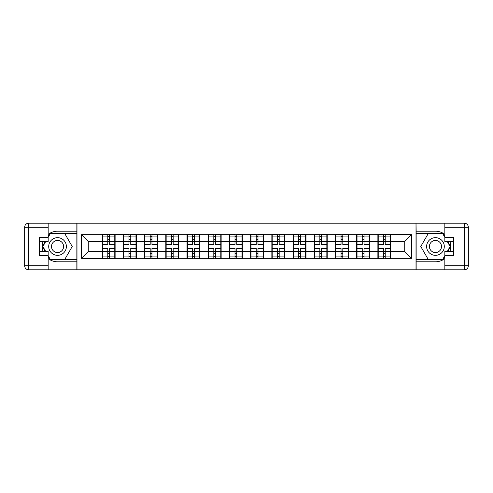 <?xml version="1.0" encoding="UTF-8"?>
<svg xmlns="http://www.w3.org/2000/svg" width="493" height="493" viewBox="0 0 493 493"><rect width="100%" height="100%" fill="white"/><g stroke="black" fill="none" stroke-linecap="round" stroke-linejoin="round"><path stroke-width="0.74" d="M48.166 258.579A15.295 15.295 0 0 0 57.545 261.795L76.853 261.795L76.853 269.813L416.147 269.813L416.147 261.795L435.455 261.795A15.295 15.295 0 0 0 444.834 258.579M390.795 245.483L390.456 245.483M378.223 245.483L377.885 245.483M377.885 247.517L378.223 247.517M390.456 247.517L390.795 247.517M369.59 245.483L369.251 245.483M357.018 245.483L356.679 245.483M356.679 247.517L357.018 247.517M369.251 247.517L369.59 247.517M348.385 245.483L348.046 245.483M335.813 245.483L335.474 245.483M335.474 247.517L335.813 247.517M348.046 247.517L348.385 247.517M327.179 245.483L326.841 245.483M314.602 245.483L314.263 245.483M314.263 247.517L314.602 247.517M326.841 247.517L327.179 247.517M305.974 245.483L305.635 245.483M293.397 245.483L293.058 245.483M293.058 247.517L293.397 247.517M305.635 247.517L305.974 247.517M284.769 245.483L284.424 245.483M272.191 245.483L271.853 245.483M271.853 247.517L272.191 247.517M284.424 247.517L284.769 247.517M263.558 245.483L263.219 245.483M250.986 245.483L250.647 245.483M250.647 247.517L250.986 247.517M263.219 247.517L263.558 247.517M242.353 245.483L242.014 245.483M229.781 245.483L229.442 245.483M229.442 247.517L229.781 247.517M242.014 247.517L242.353 247.517M221.147 245.483L220.809 245.483M208.576 245.483L208.231 245.483M208.231 247.517L208.576 247.517M220.809 247.517L221.147 247.517M199.942 245.483L199.603 245.483M187.365 245.483L187.026 245.483M187.026 247.517L187.365 247.517M199.603 247.517L199.942 247.517M178.737 245.483L178.398 245.483M166.159 245.483L165.821 245.483M165.821 247.517L166.159 247.517M178.398 247.517L178.737 247.517M157.532 245.483L157.187 245.483M144.954 245.483L144.615 245.483M144.615 247.517L144.954 247.517M157.187 247.517L157.532 247.517M136.321 245.483L135.982 245.483M123.749 245.483L123.41 245.483M123.41 247.517L123.749 247.517M135.982 247.517L136.321 247.517M444.834 234.421A15.295 15.295 0 0 0 435.455 231.205L416.147 231.205L416.012 223.187L416.012 269.813M416.012 223.187L76.853 223.187L76.853 231.205L57.545 231.205A15.295 15.295 0 0 0 48.166 234.421M76.988 269.813L76.988 223.187M404.728 251.529L404.728 241.471L390.795 241.471L390.795 251.529L404.728 251.529L411.526 258.326L411.526 234.674L377.885 234.267L377.885 241.471L369.59 241.471L369.59 251.529L377.885 251.529L377.885 241.471M411.526 258.326L390.795 258.326L390.795 258.733L377.885 258.733L377.885 258.326L369.59 258.326L369.59 258.733L356.679 258.733L356.679 258.326L348.385 258.326L348.385 258.733L335.474 258.733L335.474 258.326L327.179 258.326L327.179 258.733L314.263 258.733L314.263 258.326L305.974 258.326L305.974 258.733L293.058 258.733L293.058 258.326L284.769 258.326L284.769 258.733L271.853 258.733L271.853 258.326L263.558 258.326L263.558 258.733L250.647 258.733L250.647 258.326L242.353 258.326L242.353 258.733L229.442 258.733L229.442 258.326L221.147 258.326L221.147 258.733L208.231 258.733L208.231 258.326L199.942 258.326L199.942 258.733L187.026 258.733L187.026 258.326L178.737 258.326L178.737 258.733L165.821 258.733L165.821 258.326L157.532 258.326L157.532 258.733L144.615 258.733L144.615 258.326L136.321 258.326L136.321 258.733L123.41 258.733L123.41 258.326L115.115 258.326L115.115 258.733L81.474 258.326L81.474 234.674L102.205 234.674L102.205 241.471L88.272 241.471L88.272 251.529L102.205 251.529L102.205 241.471M377.885 234.674L369.59 234.674L369.59 234.267L356.679 234.267L356.679 234.674L348.385 234.674L348.385 234.267L335.474 234.267L335.474 234.674L327.179 234.674L327.179 234.267L314.263 234.267L314.263 234.674L305.974 234.674L305.974 234.267L293.058 234.267L293.058 234.674L284.769 234.674L284.769 234.267L271.853 234.267L271.853 234.674L263.558 234.674L263.558 234.267L250.647 234.267L250.647 234.674L242.353 234.674L242.353 234.267L229.442 234.267L229.442 234.674L221.147 234.674L221.147 234.267L208.231 234.267L208.231 234.674L199.942 234.674L199.942 234.267L187.026 234.267L187.026 234.674L178.737 234.674L178.737 234.267L165.821 234.267L165.821 234.674L157.532 234.674L157.532 234.267L144.615 234.267L144.615 234.674L136.321 234.674L136.321 234.267L123.41 234.267L123.41 234.674L102.205 234.267L102.205 234.674M377.885 251.529L377.885 258.326M369.59 251.529L369.59 258.326M369.59 234.674L369.59 241.471M348.385 251.529L356.679 251.529L356.679 241.471L348.385 241.471L348.385 258.326M356.679 251.529L356.679 258.326M356.679 234.674L356.679 241.471M348.385 234.674L348.385 241.471M327.179 251.529L335.474 251.529L335.474 241.471L327.179 241.471L327.179 258.326M335.474 251.529L335.474 258.326M335.474 234.674L335.474 241.471M327.179 234.674L327.179 241.471M305.974 251.529L314.263 251.529L314.263 241.471L305.974 241.471L305.974 258.326M314.263 251.529L314.263 258.326M314.263 234.674L314.263 241.471M305.974 234.674L305.974 241.471M284.769 251.529L293.058 251.529L293.058 241.471L284.769 241.471L284.769 258.326M293.058 251.529L293.058 258.326M293.058 234.674L293.058 241.471M284.769 234.674L284.769 241.471M263.558 251.529L271.853 251.529L271.853 241.471L263.558 241.471L263.558 258.326M271.853 251.529L271.853 258.326M271.853 234.674L271.853 241.471M263.558 234.674L263.558 241.471M242.353 251.529L250.647 251.529L250.647 241.471L242.353 241.471L242.353 258.326M250.647 251.529L250.647 258.326M250.647 234.674L250.647 241.471M242.353 234.674L242.353 241.471M221.147 251.529L229.442 251.529L229.442 241.471L221.147 241.471L221.147 258.326M229.442 251.529L229.442 258.326M229.442 234.674L229.442 241.471M221.147 234.674L221.147 241.471M199.942 251.529L208.231 251.529L208.231 241.471L199.942 241.471L199.942 258.326M208.231 251.529L208.231 258.326M208.231 234.674L208.231 241.471M199.942 234.674L199.942 241.471M178.737 251.529L187.026 251.529L187.026 241.471L178.737 241.471L178.737 258.326M187.026 251.529L187.026 258.326M187.026 234.674L187.026 241.471M178.737 234.674L178.737 241.471M157.532 251.529L165.821 251.529L165.821 241.471L157.532 241.471L157.532 258.326M165.821 251.529L165.821 258.326M165.821 234.674L165.821 241.471M157.532 234.674L157.532 241.471M136.321 251.529L144.615 251.529L144.615 241.471L136.321 241.471L136.321 258.326M144.615 251.529L144.615 258.326M144.615 234.674L144.615 241.471M136.321 234.674L136.321 241.471M115.115 251.529L123.41 251.529L123.41 241.471L115.115 241.471L115.115 258.326M123.41 251.529L123.41 258.326M123.41 234.674L123.41 241.471M115.115 234.674L115.115 241.471M115.115 245.483L114.777 245.483M102.544 245.483L102.205 245.483M102.205 247.517L102.544 247.517M114.777 247.517L115.115 247.517M102.205 251.529L102.205 258.326M88.272 251.529L81.474 258.326M81.474 234.674L88.272 241.471M390.795 251.529L390.795 258.326M390.795 234.674L390.795 241.471M411.526 234.674L404.728 241.471M102.544 241.681L107.776 241.681L107.776 234.606L102.544 234.606L102.544 248.336L107.776 248.336L107.776 251.319L109.545 251.307L109.545 248.336L114.777 248.336L114.777 234.606L109.545 234.606L109.545 236.098L114.777 236.098M107.776 239.715L109.545 239.715M109.545 236.307L107.776 236.307M102.544 244.664L107.776 244.664L107.776 241.681L109.545 241.693L109.545 244.664L114.777 244.664M102.544 236.098L107.776 236.098M107.776 256.693L109.545 256.693M107.776 253.285L109.545 253.285M102.544 258.394L107.776 258.394L107.776 256.902L102.544 256.902L102.544 258.394M102.544 248.336L102.544 251.319L107.776 251.319L107.776 256.902M102.544 251.319L102.544 256.902M114.777 248.336L114.777 258.394L109.545 258.394L109.545 256.902L114.777 256.902M114.777 251.319L109.545 251.319L109.545 256.902M114.777 241.681L109.545 241.681L109.545 236.098M123.749 241.681L128.981 241.681L128.981 234.606L123.749 234.606L123.749 248.336L128.981 248.336L128.981 251.319L130.75 251.307L130.75 248.336L135.982 248.336L135.982 234.606L130.75 234.606L130.75 236.098L135.982 236.098M128.981 239.715L130.75 239.715M130.75 236.307L128.981 236.307M123.749 244.664L128.981 244.664L128.981 241.681L130.75 241.693L130.75 244.664L135.982 244.664M123.749 236.098L128.981 236.098M128.981 256.693L130.75 256.693M128.981 253.285L130.75 253.285M123.749 258.394L128.981 258.394L128.981 256.902L123.749 256.902L123.749 258.394M123.749 248.336L123.749 251.319L128.981 251.319L128.981 256.902M123.749 251.319L123.749 256.902M135.982 248.336L135.982 258.394L130.75 258.394L130.75 256.902L135.982 256.902M135.982 251.319L130.75 251.319L130.75 256.902M135.982 241.681L130.75 241.681L130.75 236.098M144.954 241.681L150.186 241.681L150.186 234.606L144.954 234.606L144.954 248.336L150.186 248.336L150.186 251.319L151.955 251.307L151.955 248.336L157.187 248.336L157.187 234.606L151.955 234.606L151.955 236.098L157.187 236.098M150.186 239.715L151.955 239.715M151.955 236.307L150.186 236.307M144.954 244.664L150.186 244.664L150.186 241.681L151.955 241.693L151.955 244.664L157.187 244.664M144.954 236.098L150.186 236.098M150.186 256.693L151.955 256.693M150.186 253.285L151.955 253.285M144.954 258.394L150.186 258.394L150.186 256.902L144.954 256.902L144.954 258.394M144.954 248.336L144.954 251.319L150.186 251.319L150.186 256.902M144.954 251.319L144.954 256.902M157.187 248.336L157.187 258.394L151.955 258.394L151.955 256.902L157.187 256.902M157.187 251.319L151.955 251.319L151.955 256.902M157.187 241.681L151.955 241.681L151.955 236.098M166.159 241.681L171.398 241.681L171.398 234.606L166.159 234.606L166.159 248.336L171.398 248.336L171.398 251.319L173.16 251.307L173.16 248.336L178.398 248.336L178.398 234.606L173.16 234.606L173.16 236.098L178.398 236.098M171.398 239.715L173.16 239.715M173.16 236.307L171.398 236.307M166.159 244.664L171.398 244.664L171.398 241.681L173.16 241.693L173.16 244.664L178.398 244.664M166.159 236.098L171.398 236.098M171.398 256.693L173.16 256.693M171.398 253.285L173.16 253.285M166.159 258.394L171.398 258.394L171.398 256.902L166.159 256.902L166.159 258.394M166.159 248.336L166.159 251.319L171.398 251.319L171.398 256.902M166.159 251.319L166.159 256.902M178.398 248.336L178.398 258.394L173.16 258.394L173.16 256.902L178.398 256.902M178.398 251.319L173.16 251.319L173.16 256.902M178.398 241.681L173.16 241.681L173.16 236.098M187.365 241.681L192.603 241.681L192.603 234.606L187.365 234.606L187.365 248.336L192.603 248.336L192.603 251.319L194.365 251.307L194.365 248.336L199.603 248.336L199.603 234.606L194.365 234.606L194.365 236.098L199.603 236.098M192.603 239.715L194.365 239.715M194.365 236.307L192.603 236.307M187.365 244.664L192.603 244.664L192.603 241.681L194.365 241.693L194.365 244.664L199.603 244.664M187.365 236.098L192.603 236.098M192.603 256.693L194.365 256.693M192.603 253.285L194.365 253.285M187.365 258.394L192.603 258.394L192.603 256.902L187.365 256.902L187.365 258.394M187.365 248.336L187.365 251.319L192.603 251.319L192.603 256.902M187.365 251.319L187.365 256.902M199.603 248.336L199.603 258.394L194.365 258.394L194.365 256.902L199.603 256.902M199.603 251.319L194.365 251.319L194.365 256.902M199.603 241.681L194.365 241.681L194.365 236.098M208.576 241.681L213.808 241.681L213.808 234.606L208.576 234.606L208.576 248.336L213.808 248.336L213.808 251.319L215.577 251.307L215.577 248.336L220.809 248.336L220.809 234.606L215.577 234.606L215.577 236.098L220.809 236.098M213.808 239.715L215.577 239.715M215.577 236.307L213.808 236.307M208.576 244.664L213.808 244.664L213.808 241.681L215.577 241.693L215.577 244.664L220.809 244.664M208.576 236.098L213.808 236.098M213.808 256.693L215.577 256.693M213.808 253.285L215.577 253.285M208.576 258.394L213.808 258.394L213.808 256.902L208.576 256.902L208.576 258.394M208.576 248.336L208.576 251.319L213.808 251.319L213.808 256.902M208.576 251.319L208.576 256.902M220.809 248.336L220.809 258.394L215.577 258.394L215.577 256.902L220.809 256.902M220.809 251.319L215.577 251.319L215.577 256.902M220.809 241.681L215.577 241.681L215.577 236.098M53.127 254.154A8.837 8.837 0 0 0 65.199 250.919A8.837 8.837 0 0 0 61.964 238.846A8.837 8.837 0 0 0 49.898 242.081A8.837 8.837 0 0 0 53.127 254.154M54.52 251.738A6.052 6.052 0 0 0 62.784 249.526A6.052 6.052 0 0 0 60.571 241.262A6.052 6.052 0 0 0 52.307 243.474A6.052 6.052 0 0 0 54.52 251.738M48.166 237.324L50.206 233.793L64.885 233.793L72.224 246.5L64.885 259.213M64.885 259.207L50.206 259.207M50.206 259.213L48.166 255.676M45.658 251.325L42.873 246.5L45.658 241.675M431.036 254.154A8.837 8.837 0 0 0 443.102 250.919A8.837 8.837 0 0 0 439.873 238.846A8.837 8.837 0 0 0 427.801 242.081A8.837 8.837 0 0 0 431.036 254.154M432.429 251.738A6.052 6.052 0 0 0 440.693 249.526A6.052 6.052 0 0 0 438.48 241.262A6.052 6.052 0 0 0 430.216 243.474A6.052 6.052 0 0 0 432.429 251.738M428.115 259.213L420.775 246.5L428.115 233.793L442.794 233.793L444.834 237.324M447.342 241.675L450.127 246.5L447.342 251.325M444.834 255.676L442.794 259.213M442.794 259.207L428.115 259.207M43.033 241.675A15.295 15.295 0 0 0 43.033 251.325M76.853 223.187L48.166 223.187L48.166 241.675L39.465 241.675M76.853 269.813L28.73 269.813A4.08 4.08 0 0 1 24.65 265.733L24.65 227.267A4.08 4.08 0 0 1 28.73 223.187L48.166 223.187M76.853 261.795L76.853 231.205M39.465 251.325L48.166 251.325L48.166 269.813M48.166 237.595L39.465 237.595L39.465 255.405L48.166 255.405M76.853 233.38L49.972 233.38L48.166 236.511M48.166 256.489L49.972 259.62L76.853 259.62M45.183 241.675L42.398 246.5L45.183 251.325M449.967 251.325A15.295 15.295 0 0 0 449.967 241.675M416.147 269.813L444.834 269.813L444.834 251.325L453.535 251.325M416.147 223.187L464.27 223.187A4.08 4.08 0 0 1 468.35 227.267L468.35 265.733A4.08 4.08 0 0 1 464.27 269.813L444.834 269.813M416.147 231.205L416.147 261.795M453.535 241.675L444.834 241.675L444.834 223.187M444.834 255.405L453.535 255.405L453.535 237.595L444.834 237.595M416.147 259.62L443.028 259.62L444.834 256.489M444.834 236.511L443.028 233.38L416.147 233.38M447.817 251.325L450.602 246.5L447.817 241.675M229.781 241.681L235.013 241.681L235.013 234.606L229.781 234.606L229.781 248.336L235.013 248.336L235.013 251.319L236.782 251.307L236.782 248.336L242.014 248.336L242.014 234.606L236.782 234.606L236.782 236.098L242.014 236.098M235.013 239.715L236.782 239.715M236.782 236.307L235.013 236.307M229.781 244.664L235.013 244.664L235.013 241.681L236.782 241.693L236.782 244.664L242.014 244.664M229.781 236.098L235.013 236.098M235.013 256.693L236.782 256.693M235.013 253.285L236.782 253.285M229.781 258.394L235.013 258.394L235.013 256.902L229.781 256.902L229.781 258.394M229.781 248.336L229.781 251.319L235.013 251.319L235.013 256.902M229.781 251.319L229.781 256.902M242.014 248.336L242.014 258.394L236.782 258.394L236.782 256.902L242.014 256.902M242.014 251.319L236.782 251.319L236.782 256.902M242.014 241.681L236.782 241.681L236.782 236.098M250.986 241.681L256.218 241.681L256.218 234.606L250.986 234.606L250.986 248.336L256.218 248.336L256.218 251.319L257.987 251.307L257.987 248.336L263.219 248.336L263.219 234.606L257.987 234.606L257.987 236.098L263.219 236.098M256.218 239.715L257.987 239.715M257.987 236.307L256.218 236.307M250.986 244.664L256.218 244.664L256.218 241.681L257.987 241.693L257.987 244.664L263.219 244.664M250.986 236.098L256.218 236.098M256.218 256.693L257.987 256.693M256.218 253.285L257.987 253.285M250.986 258.394L256.218 258.394L256.218 256.902L250.986 256.902L250.986 258.394M250.986 248.336L250.986 251.319L256.218 251.319L256.218 256.902M250.986 251.319L250.986 256.902M263.219 248.336L263.219 258.394L257.987 258.394L257.987 256.902L263.219 256.902M263.219 251.319L257.987 251.319L257.987 256.902M263.219 241.681L257.987 241.681L257.987 236.098M272.191 241.681L277.423 241.681L277.423 234.606L272.191 234.606L272.191 248.336L277.423 248.336L277.423 251.319L279.192 251.307L279.192 248.336L284.424 248.336L284.424 234.606L279.192 234.606L279.192 236.098L284.424 236.098M277.423 239.715L279.192 239.715M279.192 236.307L277.423 236.307M272.191 244.664L277.423 244.664L277.423 241.681L279.192 241.693L279.192 244.664L284.424 244.664M272.191 236.098L277.423 236.098M277.423 256.693L279.192 256.693M277.423 253.285L279.192 253.285M272.191 258.394L277.423 258.394L277.423 256.902L272.191 256.902L272.191 258.394M272.191 248.336L272.191 251.319L277.423 251.319L277.423 256.902M272.191 251.319L272.191 256.902M284.424 248.336L284.424 258.394L279.192 258.394L279.192 256.902L284.424 256.902M284.424 251.319L279.192 251.319L279.192 256.902M284.424 241.681L279.192 241.681L279.192 236.098M293.397 241.681L298.635 241.681L298.635 234.606L293.397 234.606L293.397 248.336L298.635 248.336L298.635 251.319L300.397 251.307L300.397 248.336L305.635 248.336L305.635 234.606L300.397 234.606L300.397 236.098L305.635 236.098M298.635 239.715L300.397 239.715M300.397 236.307L298.635 236.307M293.397 244.664L298.635 244.664L298.635 241.681L300.397 241.693L300.397 244.664L305.635 244.664M293.397 236.098L298.635 236.098M298.635 256.693L300.397 256.693M298.635 253.285L300.397 253.285M293.397 258.394L298.635 258.394L298.635 256.902L293.397 256.902L293.397 258.394M293.397 248.336L293.397 251.319L298.635 251.319L298.635 256.902M293.397 251.319L293.397 256.902M305.635 248.336L305.635 258.394L300.397 258.394L300.397 256.902L305.635 256.902M305.635 251.319L300.397 251.319L300.397 256.902M305.635 241.681L300.397 241.681L300.397 236.098M314.602 241.681L319.84 241.681L319.84 234.606L314.602 234.606L314.602 248.336L319.84 248.336L319.84 251.319L321.609 251.307L321.609 248.336L326.841 248.336L326.841 234.606L321.609 234.606L321.609 236.098L326.841 236.098M319.84 239.715L321.609 239.715M321.609 236.307L319.84 236.307M314.602 244.664L319.84 244.664L319.84 241.681L321.609 241.693L321.609 244.664L326.841 244.664M314.602 236.098L319.84 236.098M319.84 256.693L321.609 256.693M319.84 253.285L321.609 253.285M314.602 258.394L319.84 258.394L319.84 256.902L314.602 256.902L314.602 258.394M314.602 248.336L314.602 251.319L319.84 251.319L319.84 256.902M314.602 251.319L314.602 256.902M326.841 248.336L326.841 258.394L321.609 258.394L321.609 256.902L326.841 256.902M326.841 251.319L321.609 251.319L321.609 256.902M326.841 241.681L321.609 241.681L321.609 236.098M335.813 241.681L341.045 241.681L341.045 234.606L335.813 234.606L335.813 248.336L341.045 248.336L341.045 251.319L342.814 251.307L342.814 248.336L348.046 248.336L348.046 234.606L342.814 234.606L342.814 236.098L348.046 236.098M341.045 239.715L342.814 239.715M342.814 236.307L341.045 236.307M335.813 244.664L341.045 244.664L341.045 241.681L342.814 241.693L342.814 244.664L348.046 244.664M335.813 236.098L341.045 236.098M341.045 256.693L342.814 256.693M341.045 253.285L342.814 253.285M335.813 258.394L341.045 258.394L341.045 256.902L335.813 256.902L335.813 258.394M335.813 248.336L335.813 251.319L341.045 251.319L341.045 256.902M335.813 251.319L335.813 256.902M348.046 248.336L348.046 258.394L342.814 258.394L342.814 256.902L348.046 256.902M348.046 251.319L342.814 251.319L342.814 256.902M348.046 241.681L342.814 241.681L342.814 236.098M357.018 241.681L362.25 241.681L362.25 234.606L357.018 234.606L357.018 248.336L362.25 248.336L362.25 251.319L364.019 251.307L364.019 248.336L369.251 248.336L369.251 234.606L364.019 234.606L364.019 236.098L369.251 236.098M362.25 239.715L364.019 239.715M364.019 236.307L362.25 236.307M357.018 244.664L362.25 244.664L362.25 241.681L364.019 241.693L364.019 244.664L369.251 244.664M357.018 236.098L362.25 236.098M362.25 256.693L364.019 256.693M362.25 253.285L364.019 253.285M357.018 258.394L362.25 258.394L362.25 256.902L357.018 256.902L357.018 258.394M357.018 248.336L357.018 251.319L362.25 251.319L362.25 256.902M357.018 251.319L357.018 256.902M369.251 248.336L369.251 258.394L364.019 258.394L364.019 256.902L369.251 256.902M369.251 251.319L364.019 251.319L364.019 256.902M369.251 241.681L364.019 241.681L364.019 236.098M378.223 241.681L383.455 241.681L383.455 234.606L378.223 234.606L378.223 248.336L383.455 248.336L383.455 251.319L385.224 251.307L385.224 248.336L390.456 248.336L390.456 234.606L385.224 234.606L385.224 236.098L390.456 236.098M383.455 239.715L385.224 239.715M385.224 236.307L383.455 236.307M378.223 244.664L383.455 244.664L383.455 241.681L385.224 241.693L385.224 244.664L390.456 244.664M378.223 236.098L383.455 236.098M383.455 256.693L385.224 256.693M383.455 253.285L385.224 253.285M378.223 258.394L383.455 258.394L383.455 256.902L378.223 256.902L378.223 258.394M378.223 248.336L378.223 251.319L383.455 251.319L383.455 256.902M378.223 251.319L378.223 256.902M390.456 248.336L390.456 258.394L385.224 258.394L385.224 256.902L390.456 256.902M390.456 251.319L385.224 251.319L385.224 256.902M390.456 241.681L385.224 241.681L385.224 236.098M48.166 227.267L28.73 227.267L28.73 265.733L48.166 265.733M24.65 227.267L28.73 227.267L28.73 223.187M28.73 269.813L28.73 265.733L24.65 265.733M444.834 265.733L464.27 265.733L464.27 227.267L444.834 227.267M468.35 265.733L464.27 265.733L464.27 269.813M464.27 223.187L464.27 227.267L468.35 227.267"/></g></svg>
